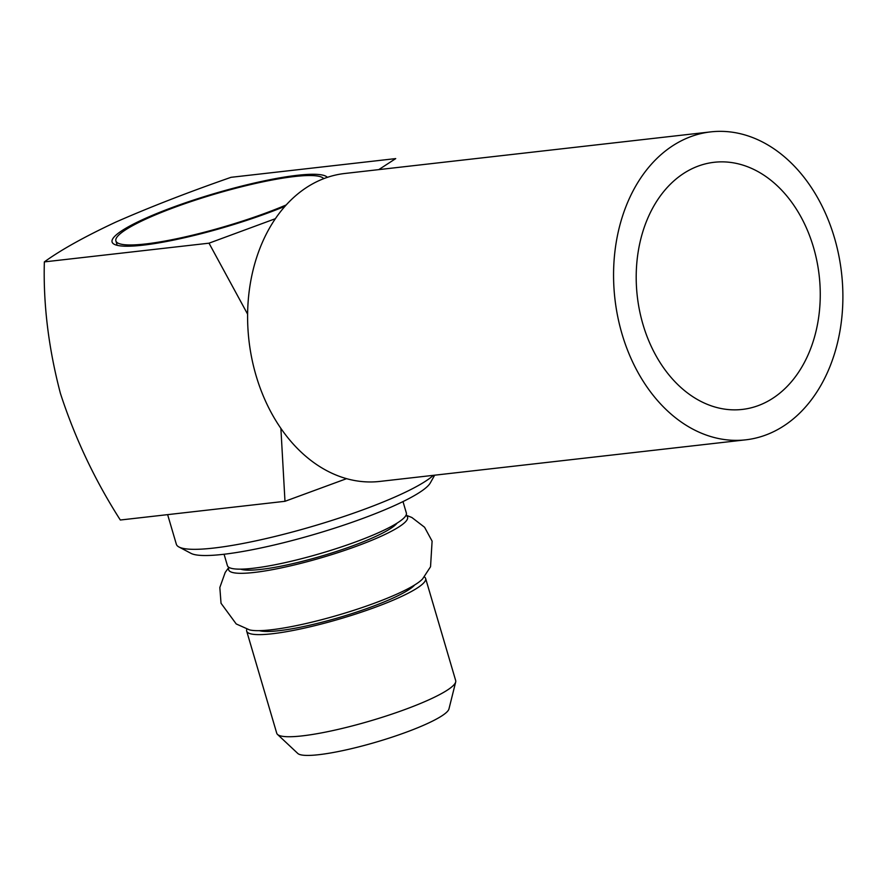 <?xml version="1.0" encoding="UTF-8"?>
<svg xmlns="http://www.w3.org/2000/svg" width="887" height="887" viewBox="0 0 887 887"><rect width="100%" height="100%" fill="white"/><g stroke="black" fill="none" stroke-linecap="round" stroke-linejoin="round"><path stroke-width="1.33" d="M397.099 523.108A83.389 13.05 163.6 0 1 374.214 537.123A83.389 13.05 163.6 0 1 240.676 569.155M405.98 515.38A93.268 14.591 163.6 0 1 380.856 536.369A93.268 14.591 163.6 0 1 279.239 568.323A93.268 14.591 163.6 0 1 229.034 567.458M406.069 515.192L411.867 517.498L424.574 527.255L432.102 541.137L430.539 566.76L422.6 578.912A93.268 14.591 163.6 0 1 397.731 593.725A93.268 14.591 163.6 0 1 249.48 629.87L236.219 623.949L221.029 603.26L219.832 587.516L225.22 572.425L228.846 567.347M323.722 178.675A108.58 16.986 -16.4 0 0 294.451 176.535A108.58 16.986 -16.4 0 0 178.376 205.972A108.58 16.986 -16.4 0 0 115.875 240.898A108.58 16.986 -16.4 0 0 145.623 243.958A108.58 16.986 -16.4 0 0 286.213 204.952M327.358 177.356A112.527 17.607 -16.4 0 0 297.156 175.316A112.527 17.607 -16.4 0 0 176.857 205.817A112.527 17.607 -16.4 0 0 112.095 242.018A112.527 17.607 -16.4 0 0 142.918 245.178A112.527 17.607 -16.4 0 0 285.037 206.272M813.468 247.24A124.368 91.527 83.5 0 0 714.179 162.288A124.368 91.527 83.5 0 0 642.986 324.465A124.368 91.527 83.5 0 0 742.275 409.428A124.368 91.527 83.5 0 0 813.468 247.24M622.02 333.967A154.97 114.046 83.5 0 0 745.723 439.83A154.97 114.046 83.5 0 0 834.434 237.749A154.97 114.046 83.5 0 0 710.72 131.886A154.97 114.046 83.5 0 0 622.02 333.967M710.72 131.886L344.755 173.486A154.97 114.046 83.5 0 0 256.055 375.567A154.97 114.046 83.5 0 0 379.769 481.43L745.723 439.83M434.663 475.188L430.317 482.916A126.342 19.769 163.6 0 1 349.256 523.275A126.342 19.769 163.6 0 1 223.18 554.353A126.342 19.769 163.6 0 1 190.982 553.355L178.952 546.991A136.21 21.31 -16.4 0 0 213.656 548.066A136.21 21.31 -16.4 0 0 340.242 517.72A136.21 21.31 -16.4 0 0 433.344 475.343M167.632 514.637L176.347 544.241A136.21 21.31 -16.4 0 0 178.952 546.991M424.363 576.894A93.268 14.591 163.6 0 1 425.627 578.468L455.685 680.584A93.268 14.591 163.6 0 1 455.685 681.981L448.955 708.957A79.131 12.374 163.6 0 1 426.27 724.069A79.131 12.374 163.6 0 1 348.524 749.349A79.131 12.374 163.6 0 1 297.777 753.451L277.498 734.425A93.268 14.591 163.6 0 1 276.744 733.25L246.686 631.134A93.268 14.591 163.6 0 1 246.896 629.127M455.685 681.981A93.268 14.591 163.6 0 1 428.953 699.788A93.268 14.591 163.6 0 1 337.315 729.58A93.268 14.591 163.6 0 1 277.498 734.425M425.627 578.468A93.268 14.591 163.6 0 1 398.895 597.672A93.268 14.591 163.6 0 1 303.409 628.329A93.268 14.591 163.6 0 1 246.686 631.134M414.706 584.943A83.389 13.05 163.6 0 1 392.254 598.426A83.389 13.05 163.6 0 1 259.37 630.657M402.997 501.587L406.357 513.008A93.268 14.591 163.6 0 1 379.625 532.2A93.268 14.591 163.6 0 1 284.139 562.857A93.268 14.591 163.6 0 1 227.427 565.673L224.067 554.253M275.391 218.69L209.01 243.182L44.35 261.898C43.186 304.407 48.552 348.258 60.427 393.451C75.051 438.322 95.02 480.51 120.322 520.015L284.982 501.299L346.562 478.67M44.35 261.898C60.782 249.968 84.598 236.696 115.798 222.094C149.748 207.181 188.166 192.257 231.063 177.311L395.724 158.596L378.771 169.617M209.01 243.182L247.617 314.186M280.891 428.41L284.982 501.299M117.184 245.333L115.875 240.898"/></g></svg>
